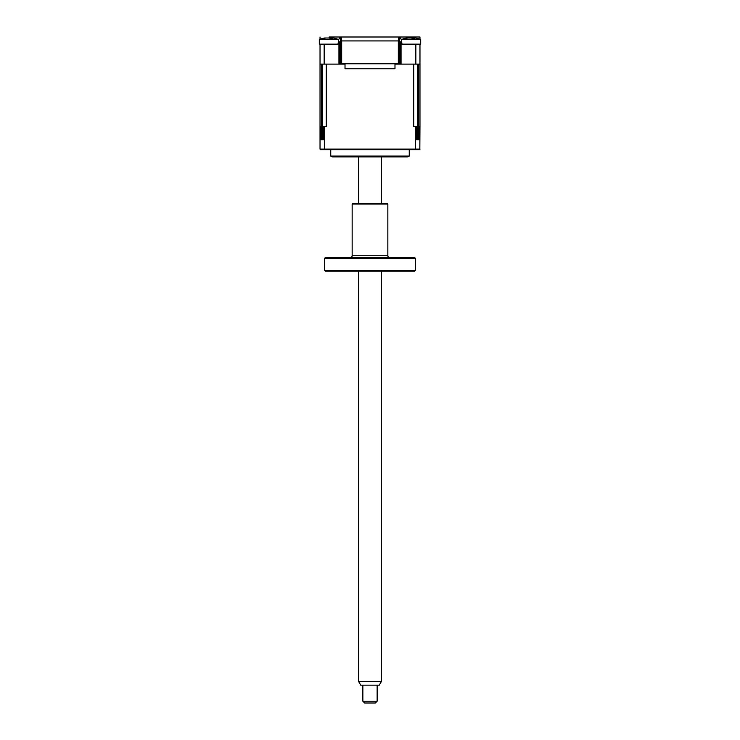 <?xml version="1.0" encoding="UTF-8"?>
<svg xmlns="http://www.w3.org/2000/svg" width="740" height="740" viewBox="0 0 740 740"><rect width="100%" height="100%" fill="white"/><g stroke="black" fill="none" stroke-linecap="round" stroke-linejoin="round"><path stroke-width="1.11" d="M399.267 42.411A1.073 1.073 0 0 1 399.979 43.429L399.979 64.121M355.727 37L342.176 37A3.571 3.571 0 0 0 341.492 37.065L341.492 40.922L340.557 40.922L340.557 37.389A3.571 3.571 0 0 0 338.652 40.006L338.596 40.006M341.492 37.065L340.557 37.389M329.134 37.897L329.134 37L419.969 37L410.867 37L410.867 37.897M419.969 37L419.969 39.285A24.984 24.984 0 0 1 420.681 39.572A24.984 24.984 0 0 0 414.881 37.934L413.882 38.008A24.383 8.954 107.2 0 1 414.539 38.415L412.18 38.415A24.383 8.954 -107.2 0 0 411.311 38.008L407.814 38.008A24.383 21.664 126.9 0 0 405.936 38.415L404.965 38.415A24.383 21.664 -126.9 0 1 406.75 38.008L407.204 37.934A24.984 24.984 0 0 0 401.404 39.572L420.681 39.572L420.681 44.141L420.681 39.572M401.404 40.006L401.348 40.006A3.571 3.571 0 0 0 399.443 37.389L398.509 37.065A3.571 3.571 0 0 0 397.824 37L384.273 37M332.343 37L339.66 37M320.032 39.285L320.032 37M320.032 44.141L320.032 126.586L320.808 126.586L320.808 139.795L323.537 139.795L323.537 126.586L324.361 126.586L324.361 149.073L419.969 149.073L419.821 149.785L415.584 149.785L415.639 126.586L416.463 126.586L416.463 139.795L419.192 139.795L419.192 126.586L419.969 126.586L419.821 149.785L320.18 149.785L324.416 149.785L324.361 149.073L320.032 149.073L320.032 64.121L324.157 64.121L324.157 44.141L319.319 44.141L319.319 39.572L338.596 39.572A24.984 24.984 0 0 0 332.796 37.934L331.798 38.008A24.383 8.954 107.2 0 1 332.445 38.415L330.086 38.415A24.383 8.954 -107.2 0 0 329.226 38.008L325.73 38.008A24.383 21.664 126.9 0 0 323.852 38.415L322.871 38.415A24.383 21.664 -126.9 0 1 324.666 38.008L325.119 37.934A24.984 24.984 0 0 0 319.319 39.572M415.843 64.121L415.843 44.141L419.969 44.141L419.969 64.121L401.052 64.121L401.052 43.429L399.979 43.429M415.843 44.141L402.005 44.141L401.348 40.006M399.443 37.389L399.443 40.922L341.492 40.922M398.509 37.065L398.509 40.922M338.652 40.006L337.995 44.141L324.157 44.141L337.995 44.141M340.733 41.31A2.146 2.146 0 0 0 338.948 43.429L338.948 64.121L324.157 64.121M338.948 43.429L340.021 43.429L340.021 64.121M340.021 43.429A1.073 1.073 0 0 1 340.733 42.411M399.979 48.063L399.267 48.063M340.733 48.063L340.021 48.063M399.979 44.141L399.267 44.141L399.979 44.141M340.733 44.141L340.021 44.141L340.733 44.141M399.267 40.922L399.267 63.77L340.021 63.77L340.733 63.77L340.021 63.77L340.733 63.77L340.733 40.922M398.333 63.77L398.333 40.922L341.667 40.922L341.667 63.77M333.055 156.926L406.945 156.926L333.055 156.926A3.571 3.571 0 0 1 330.743 156.066L330.743 149.785M394.984 63.77L394.984 68.765L345.016 68.765L345.016 63.77M409.257 149.785L409.257 156.066L330.743 156.066M406.945 156.926A3.571 3.571 0 0 0 409.257 156.066M321.558 139.795L321.558 64.121L322.538 64.121L322.538 139.795M324.361 126.586L326.285 126.586L326.285 64.121L345.016 64.121M394.984 64.121L413.716 64.121L413.716 126.586L415.639 126.586M416.046 149.073L415.991 149.785M323.954 149.073L324.009 149.785M417.462 139.795L417.462 64.121L418.442 64.121L418.442 139.795M419.969 64.121L419.969 126.586M402.005 44.141L414.724 44.141M419.969 44.141L420.681 44.141M406.778 38.212L408.203 38.008M411.042 37.934L413.346 37.888M328.958 37.934L331.252 37.888M324.684 38.212L326.118 38.008M381.331 681.586L379.269 685.157L360.732 685.157L358.669 681.586L381.331 681.586L381.331 271.136M377.141 701.215L375.356 703L364.644 703L362.859 701.215L377.141 701.215L377.141 685.157M414.613 271.136L325.387 271.136L324.675 270.424L415.325 270.424L414.613 271.136M324.675 258.251L325.387 257.538L414.613 257.538L415.325 258.251L324.675 258.251L324.675 270.424M415.325 258.251L415.325 270.424M389.629 257.538A1.785 1.785 0 0 1 387.843 255.753L387.843 204.037L352.157 204.037L352.157 255.753L387.843 255.753M350.371 257.538A1.785 1.785 0 0 0 352.157 255.753M352.157 204.037L352.869 203.324L387.131 203.324L387.843 204.037M401.052 43.429A2.146 2.146 0 0 0 399.267 41.31M401.404 40.376L401.404 39.572M338.596 40.376L338.596 39.572M358.669 681.586L358.669 271.136M358.669 203.324L358.669 156.926M362.859 701.215L362.859 685.157M381.331 203.324L381.331 156.926"/></g></svg>
